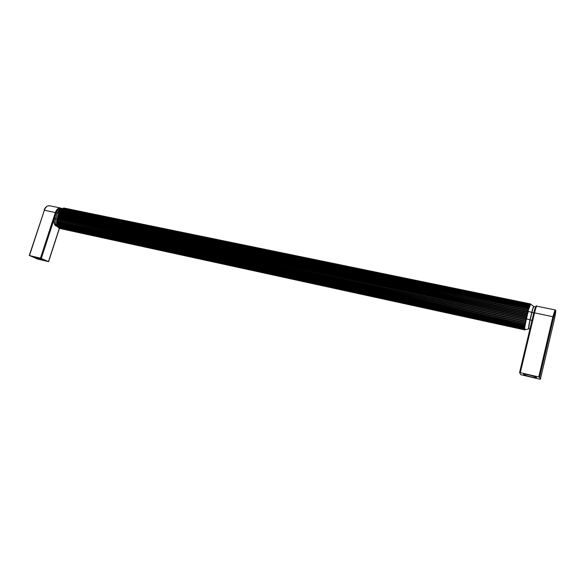 <?xml version="1.0" encoding="UTF-8"?>
<svg xmlns="http://www.w3.org/2000/svg" width="585" height="585" viewBox="0 0 585 585"><rect width="100%" height="100%" fill="white"/><g stroke="black" fill="none" stroke-linecap="round" stroke-linejoin="round"><path stroke-width="0.88" d="M35.115 257.671L34.179 257.064C34.69 256.639 44.731 259.857 43.736 260.12C41.879 259.974 39.012 259.155 35.115 257.671M37.498 259.016L48.606 261.649L40.46 258.168L29.484 255.55L37.498 259.016M536.489 377.457L536.401 377.596C535.26 378.239 521.966 374.714 523.67 374.224C524.569 373.618 536.46 376.608 536.489 377.457M538.756 376.974L519.597 372.499L520.687 374.583L521.52 374.868L540.35 379.307L539.604 377.274L538.756 376.974L552.884 316.719L553.71 317.033C556.159 308.339 556.328 309.348 554.222 320.053L540.357 379.292M530.69 304.083L527.853 311.308L524.73 327.446L524.847 329.808L528.752 328.902M526.244 319.081L525.886 318.737L526.31 318.635M524.825 326.62L57.052 225.386L56.774 220.611L57.308 218.593L526.207 318.342L526.792 318.203L526.573 317.545M60.972 209.788L529.132 306.737L60.972 209.788L58.624 213.744L57.118 218.344L526.339 317.801L526.668 317.136M525.981 320.222L526.01 319.344L56.979 219.097L56.584 224.099L57.242 226.198L58.449 227.719M527.026 315.644L527.502 315.213L527.048 314.803L58.12 215.616L57.849 216.457L526.924 315.352L526.697 316.302L57.747 216.772L57.469 217.605L526.566 316.843L527.151 316.704L526.931 316.054M525.878 320.69L525.878 319.9L56.738 219.982M525.637 321.838L525.652 320.946L56.665 220.348M527.385 314.145L527.86 313.714L527.407 313.311L58.493 214.468L58.222 215.309L527.282 313.852L527.29 314.555M525.549 322.298L525.535 321.501L56.526 221.262M525.33 323.417L525.33 322.532L56.489 221.627M527.743 312.653L528.218 312.222L527.765 311.82L58.873 213.32L58.595 214.154L527.633 312.361L527.648 313.063M525.257 323.856L525.228 323.066L56.46 222.534M525.074 324.909L525.045 324.053L56.467 222.892M56.913 226.139L56.145 225.364C55.056 223.624 54.888 221.459 55.633 218.863L57.505 213.123L60.379 209.313L62.266 208.574L60.504 210.103L58.968 212.984L528.036 310.847L527.999 311.564M525.008 325.311L524.964 324.565L56.533 223.762M524.877 326.262L524.818 325.472L56.584 224.099M59.29 212.15L528.167 310.321L528.138 311.147M524.73 327.446L524.752 325.933L56.752 224.903M59.443 211.821L528.423 309.348L528.416 310.043M59.853 211.061L528.555 308.851L528.526 309.611M524.708 327.746L524.599 327.139L57.016 225.371L524.599 326.73M60.028 210.768L528.803 307.966L528.803 308.587M524.657 328.412L524.65 327.834M60.504 210.103L528.935 307.527L528.913 308.193M524.65 328.653L524.518 328.134L57.308 226.285M524.657 329.143L524.628 328.682M524.438 329.304L524.496 328.902L57.791 227.053M529.213 306.759L529.557 306.145M60.708 209.854L61.228 209.525L529.308 306.372L529.659 305.867M524.613 329.611L59.224 228.252L524.847 329.808M529.608 305.758L529.893 305.238M61.696 209.079L529.644 305.436L529.988 305.026M529.973 304.99L530.193 304.58M62.368 208.538L529.952 304.734L530.025 304.317M530.507 304.12L64.101 208.063L530.354 304.156M61.323 208.933L60.964 208.86C58.968 208.582 57.403 209.92 56.27 212.867L54.398 218.6C53.454 222.534 54.134 225.064 56.445 226.205L56.701 226.263M64.606 208.165L530.471 303.922M61.242 209.313L529.337 305.692M62.032 208.706L529.579 304.895M63.165 208.223L529.915 304.258M58.632 227.733L57.769 227.038M524.343 327.775L57.111 225.934M524.226 328.609L57.593 226.812M54.398 218.6L56.979 219.097M58.186 227.514L524.613 329.333M529.754 305.794L61.462 209.116M63.312 208.202L62.164 208.596M29.257 255.513L44.38 210.234L29.484 255.55M40.46 258.168L55.363 212.538L44.38 210.234C45.652 206.944 47.429 205.459 49.703 205.774C46.902 205.715 45.052 207.2 44.146 210.22L44.255 210.322M61.447 208.882C59.261 208.187 57.505 209.496 56.189 212.823L55.363 212.538C56.635 209.218 58.398 207.719 60.643 208.033L61.915 208.691M56.189 212.823L41.294 258.438M59.319 228.274L48.496 261.575M554.207 320.083C556.54 309.436 555.626 310.182 555.048 309.926L552.884 316.719L534.529 312.873L520.336 372.586M553.71 317.033L539.604 377.274M555.004 309.918L536.854 306.174C536.379 306.269 535.604 308.5 534.529 312.873L533.798 312.829C535.216 307.213 536.218 304.99 536.803 306.16M533.791 312.836L535.567 307.074M519.604 372.477L533.798 312.829L519.597 372.484M535.663 306.906L533.995 306.562C533.564 306.642 532.869 308.624 531.911 312.507L530.134 319.98C528.994 325.033 528.584 328.002 528.898 328.887L528.957 328.894M533.776 312.895L527.677 311.257M531.999 320.383L525.886 318.737M529.922 329.106L528.811 328.887C528.335 328.463 528.716 325.479 529.952 319.936L531.736 312.463C532.789 308.222 533.505 306.255 533.893 306.569M56.27 212.867L57.418 213.108L55.546 218.848C54.654 222.242 55.122 224.684 56.942 226.168M60.972 209.072C59.407 209.503 58.222 210.849 57.418 213.108L59.085 213.174M49.703 205.774L60.357 207.967M48.614 261.641L59.443 228.304M533.754 306.481L531.07 304.434M524.76 327.856L57.345 226.3M524.891 328.719L57.959 227.155L56.906 226.132M525.045 329.318L524.621 329.333M525.213 329.633L524.73 329.706M62.507 208.538L529.922 304.939M524.657 329.867L59.941 228.501M530.909 304.375L530.5 304.112M56.445 226.205L57.125 226.358M58.851 228.004L59.224 228.252M63.385 208.216L64.087 208.055"/></g></svg>
